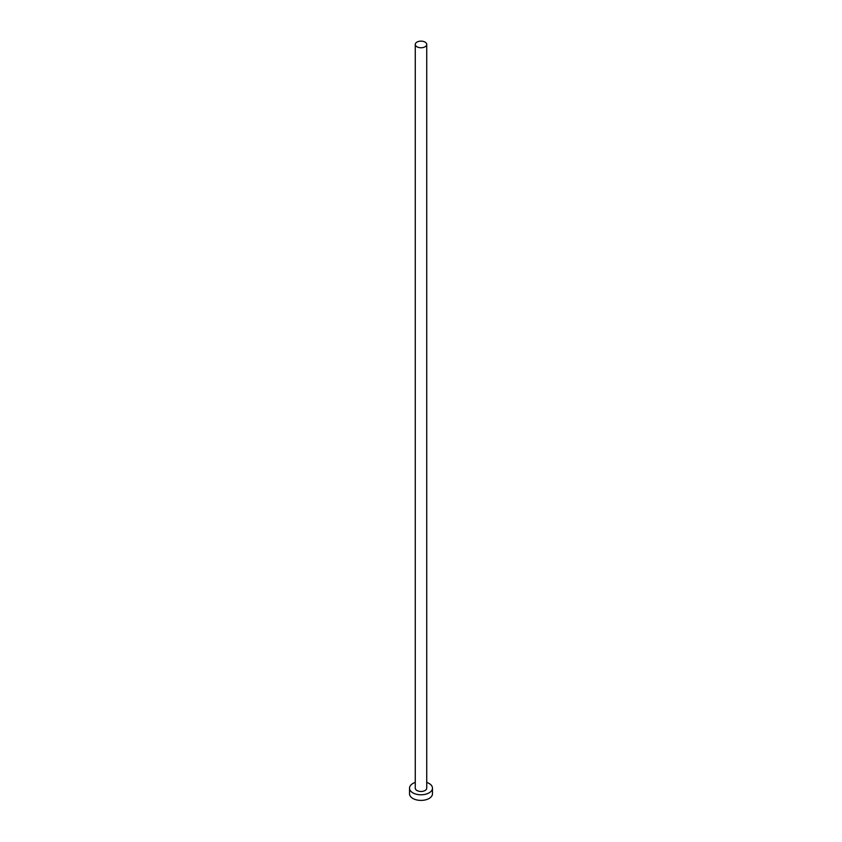 <?xml version="1.0" encoding="UTF-8"?>
<svg xmlns="http://www.w3.org/2000/svg" width="842" height="842" viewBox="0 0 842 842"><rect width="100%" height="100%" fill="white"/><g stroke="black" fill="none" stroke-linecap="round" stroke-linejoin="round"><path stroke-width="1.26" d="M416.948 46.784A5.736 3.315 0 0 0 423.2 47.499A5.736 3.315 0 0 0 426.736 44.437A5.736 3.315 0 0 0 425.052 42.1A5.736 3.315 0 0 0 418.8 41.384A5.736 3.315 0 0 0 415.264 44.437A5.736 3.315 0 0 0 416.948 46.784M415.264 44.437L415.264 788.165A5.736 3.315 0 0 0 416.948 790.501A5.736 3.315 0 0 0 423.2 791.217A5.736 3.315 0 0 0 426.736 788.165L426.736 44.437M415.264 782.428A11.472 6.62 0 0 0 409.528 788.165A11.472 6.62 0 0 0 412.885 792.848A11.472 6.62 0 0 0 425.389 794.28A11.472 6.62 0 0 0 432.472 788.165A11.472 6.62 0 0 0 429.115 783.481A11.472 6.62 0 0 0 426.736 782.428M409.528 788.165L409.528 793.785A11.472 6.62 0 0 0 412.885 798.469A11.472 6.62 0 0 0 425.389 799.9A11.472 6.62 0 0 0 432.472 793.785L432.472 788.165"/></g></svg>

